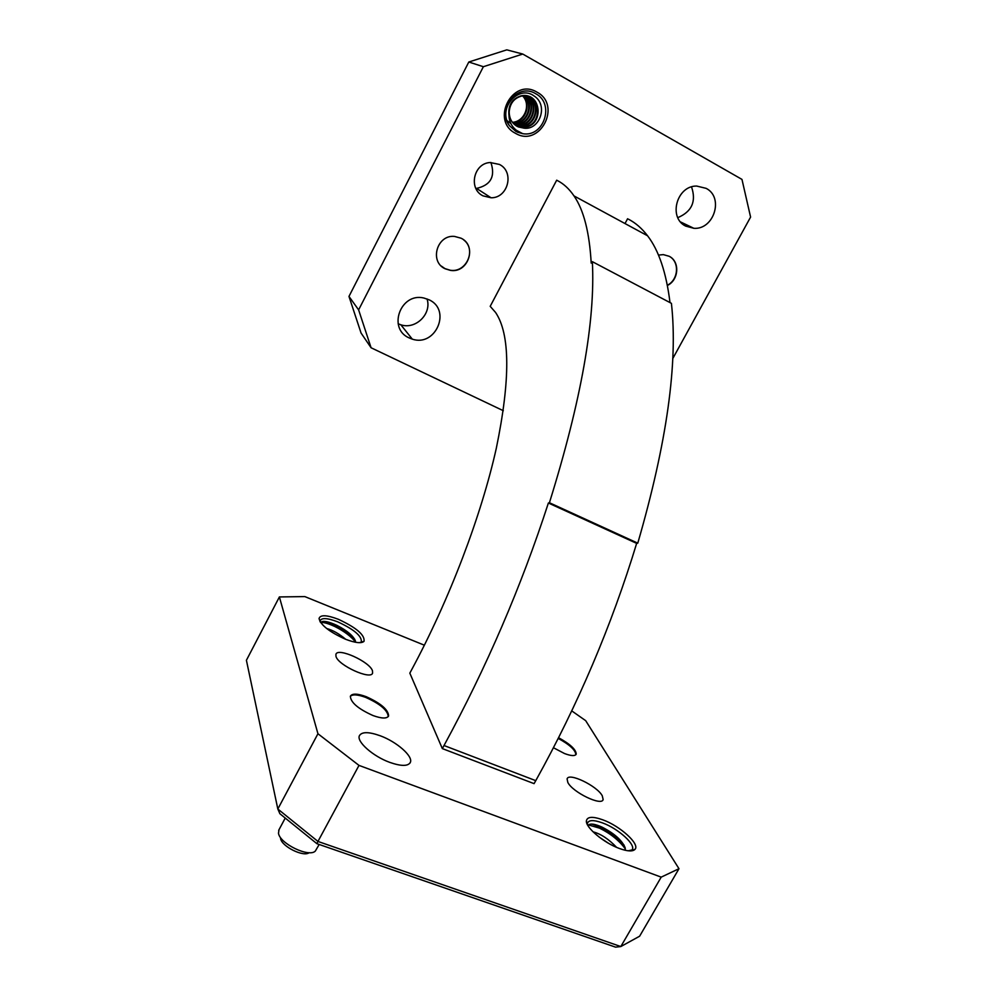 <?xml version="1.0" encoding="UTF-8"?>
<svg xmlns="http://www.w3.org/2000/svg" width="997" height="997" viewBox="0 0 997 997"><rect width="100%" height="100%" fill="white"/><g stroke="black" fill="none" stroke-linecap="round" stroke-linejoin="round"><path stroke-width="1.5" d="M691.544 186.925C696.442 201.394 691.868 211.638 677.81 217.645M490.898 162.486C495.521 176.531 490.736 185.168 476.554 188.396L475.856 188.396M427.028 298.913C432.025 313.781 415.699 329.882 400.844 324.798L398.152 323.776M279.023 829.678L278.487 833.218C279.721 843.599 309.033 857.781 315.326 851.064L319.19 844.471M602.25 795.743L603.148 799.519C601.901 806.436 572.689 792.353 567.841 782.471L567.094 778.919C568.552 772.152 596.966 785.786 602.25 795.743M372.467 670.794L372.604 673.05C371.083 680.328 338.157 665.398 335.977 656.387L335.914 654.319C337.709 647.19 369.775 661.696 372.467 670.794M499.397 164.43C514.788 171.796 508.046 198.278 491.047 197.767L483.047 195.873C468.141 188.981 473.55 163.184 490.163 162.536L499.397 164.43M533.781 95.787C519.013 84.733 496.78 108.037 509.592 125.834L515.985 131.467L522.74 133.685L516.272 130.233C510.614 125.547 508.258 119.441 509.205 111.888C509.268 118.493 511.91 123.316 517.144 126.357L524.073 128.164C539.564 130.445 548.998 104.972 533.781 95.787M515.561 133.349C490.05 120.712 512.558 77.093 536.984 92.148C562.196 105.196 539.776 147.955 515.561 133.349M706.138 188.358L696.666 186.053C676.726 185.654 668.04 217.67 685.624 226.082L693.837 228.301C713.989 229.921 724.158 197.369 706.138 188.358M429.009 299.773L423.837 298.016C400.557 292.295 387.335 328.711 409.169 337.921L412.297 339.13C435.726 347.218 451.741 309.88 429.009 299.773M355.568 642.267L355.43 640.946C353.299 635.812 347.106 630.615 336.849 625.343C328.624 621.567 323.327 620.52 320.972 622.178L320.698 622.614M625.194 850.267L625.156 847.724C622.016 840.284 614.277 833.392 601.914 827.061C595.122 824.033 590.673 823.323 588.566 824.955L588.08 825.815M345.535 639.239C329.596 632.061 320.76 625.169 319.052 618.551C320.236 614.626 326.667 614.875 338.369 619.299C356.452 627.711 365.002 635.052 364.03 641.345C361.413 643.638 355.244 642.928 345.535 639.239M619.498 848.522C603.97 842.988 585.551 827.522 586.386 820.955C587.158 816.58 592.667 816.219 602.911 819.87C620.196 826.064 640.161 844.172 635.027 849.319C632.759 851.675 627.574 851.413 619.498 848.522M380.256 735.786C368.753 731.686 361.799 731.661 359.394 735.711C356.365 741.606 373.065 756.399 389.827 762.406C401.305 766.381 408.159 766.357 410.378 762.331C413.232 756.225 396.656 741.756 380.256 735.786M624.11 845.182C617.604 837.617 609.616 831.56 600.144 826.987L591.72 824.058M625.331 848.908C619.162 840.496 610.55 833.567 599.496 828.133L588.579 824.955M354.683 639.189C349.822 634.017 343.491 629.493 335.727 625.63L323.202 621.368M355.58 642.031C350.944 636.31 344.139 631.201 335.166 626.689C328.923 623.736 324.137 622.29 320.822 622.377M667.342 285.242C678.596 279.721 679.804 261.65 669.174 256.279L663.341 254.621L658.456 255.082M441.322 266.074L444.998 268.629L450.245 270.237C466.297 273.116 476.803 249.636 463.717 239.928M461.038 238.196L454.507 236.414C436.935 234.544 429.171 261.725 445.136 268.766L450.395 270.374C468.229 273.564 477.538 245.748 461.038 238.196M553.497 747.762L564.526 753.545C571.219 756.038 575.107 756.225 576.216 754.118C576.054 749.545 570.184 744.086 558.619 737.755M388.244 716.581C387.721 710.3 380.231 703.919 365.787 697.439C357.798 694.498 352.651 694.124 350.321 696.342M366.198 696.679C357.412 693.476 352.14 693.326 350.371 696.205C350.62 702.411 358.16 708.855 372.978 715.534C381.739 718.675 386.961 718.8 388.618 715.933C388.282 709.677 380.804 703.271 366.198 696.679M575.867 754.704C575.543 750.105 569.673 744.684 558.27 738.453M667.392 285.478C678.882 280.02 680.091 261.575 669.199 256.291M637.781 543.153C666.881 442.793 678.097 362.858 671.417 303.337L592.343 261.663C595.458 320.498 581.151 400.856 549.422 502.737L548.387 503.011L636.659 543.377L637.781 543.153L549.422 502.737M670.009 302.59C666.283 272.617 658.805 250.347 647.564 235.778L573.998 195.91C583.744 210.031 589.476 232.426 591.196 263.108L592.343 261.663M573.998 195.91C569.212 188.894 563.691 183.784 557.448 180.594L556.687 180.195L490.2 306.328L495.571 312.46C510.227 334.169 510.476 379.433 496.319 448.239C481.302 515.661 449.448 599.708 411.337 670.333L409.829 673.149L442.332 748.597L534.08 783.642L535.763 780.651C577.948 704.742 611.585 625.655 636.659 543.377M442.332 748.597L444.014 745.519C486.461 667.454 521.257 586.622 548.387 503.011M317.943 733.742L279.384 596.941L246.409 660.276L277.827 809.016L317.943 733.742L358.995 765.397L317.956 841.443L620.819 946.552L661.198 877.136L358.995 765.397M661.198 877.136L678.982 868.711L639.613 936.22L620.819 946.552L615.573 947.15L316.909 843.686L279.883 813.726L277.827 809.016L317.956 841.443L316.909 843.686M571.78 710.911L585.688 720.669L678.982 868.711M279.384 596.941L304.833 596.592L424.398 645.209M608.656 843.375L599.072 837.031M616.582 847.35C608.706 839.075 600.867 833.903 593.041 831.822M345.735 639.314C339.117 633.768 332.761 630.166 326.642 628.496M625.007 223.565L627.599 218.742M647.564 235.778C641.894 228.375 635.538 222.842 628.459 219.203M358.621 309.88L483.371 66.712L468.802 62.013L348.975 296.421L358.621 309.88L371.083 347.766L361.064 333.048L348.975 296.421M503.323 410.714L371.083 347.766M468.802 62.013L506.788 49.85L522.764 54.05L741.967 179.398L750.591 217.084L672.713 358.658M522.764 54.05L483.371 66.712M517.318 132.127L522.74 133.685C543.976 137.586 555.117 103.489 535.638 93.681C517.68 82.302 495.958 109.184 509.592 125.834M512.483 122.319L512.919 122.27C524.908 121.235 531.164 104.324 522.59 95.886M513.318 123.329L515.088 123.204C527.737 122.145 533.669 103.75 523.874 95.787M514.44 124.438L517.281 124.151C530.616 123.08 536.099 103.127 525.132 95.787M515.15 125.036L519.487 125.111C533.569 124.014 538.455 102.442 526.366 95.911M516.147 125.747L521.73 126.071C536.56 124.949 540.735 101.731 527.563 96.136M517.181 126.382L523.986 127.043C544.225 125.223 540.511 91.113 520.895 95.886C512.109 98.778 508.121 105.121 508.919 114.917M518.266 126.918L524.073 128.164M512.682 122.581L513.467 122.506C525.606 121.46 531.8 104.186 522.914 95.849M513.542 123.566L515.636 123.441C528.46 122.382 534.28 103.601 524.198 95.774M517.829 124.388C531.351 123.304 536.698 102.953 525.444 95.812M506.987 120.575L510.913 123.628M515.399 125.223L520.048 125.348C534.317 124.251 539.028 102.267 526.665 95.961M516.396 125.909L522.291 126.32C537.321 125.186 541.296 101.557 527.862 96.211M517.455 126.519L524.559 127.292C544.823 125.472 541.097 91.313 521.468 96.086C514.016 98.229 509.928 103.489 509.205 111.888M309.17 852.672C303.611 857.383 281.54 846.416 280.568 838.44M360.615 642.641L361.275 642.105C362.198 636.323 354.346 629.568 337.734 621.841C326.979 617.791 321.071 617.579 319.987 621.193L320 621.555M364.03 641.345L359.219 642.679M587.345 824.507L587.333 823.946C588.031 819.908 593.078 819.559 602.487 822.899C618.389 828.582 636.709 845.257 631.948 849.967L628.11 850.79M630.64 850.915L635.027 849.319M535.763 780.651L444.014 745.519M602.786 800.155L603.148 799.519M285.242 818.051L278.686 830.314M476.554 188.396L491.047 197.767M319.052 618.551L320.286 622.028M586.386 820.955L587.719 825.204M410.378 762.331L409.904 763.191M412.297 339.13L400.844 324.798M693.837 228.301L680.565 221.945"/></g></svg>
